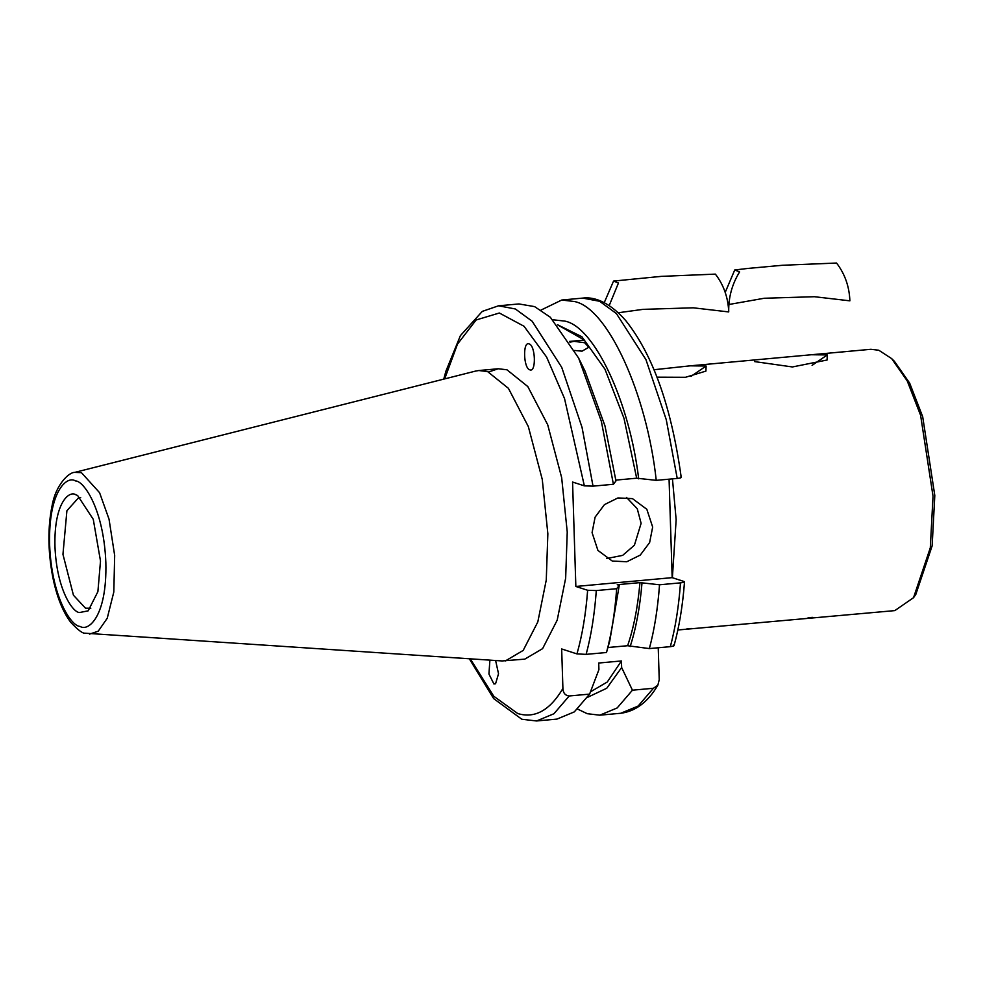 <?xml version="1.0" encoding="UTF-8"?>
<svg xmlns="http://www.w3.org/2000/svg" width="984" height="984" viewBox="0 0 984 984"><rect width="100%" height="100%" fill="white"/><g stroke="black" fill="none" stroke-linecap="round" stroke-linejoin="round"><path stroke-width="1.48" d="M618.284 312.752L643.056 309.357L693.24 307.808L728.726 311.928C728.148 297.574 723.707 284.966 715.38 274.118L661.297 276.369L613.561 281.067L618.456 282.998L609.207 305.557M728.886 304.499L764.211 298.263L814.395 296.713L849.881 300.833C849.315 286.479 844.862 273.872 836.548 263.036L782.612 265.262L747.483 268.472L734.728 269.985L739.611 271.904C732.022 284.204 728.394 297.549 728.726 311.928L728.714 311.928M913.533 597.694L915.796 594.471L932.143 545.862L934.8 495.506L922.672 416.601L909.671 383.145L894.456 361.349L891.639 358.594L907.248 380.943L920.594 415.26L933.029 496.194L930.298 547.83L913.533 597.694L894.813 610.609L677.853 629.981M574.705 350.476L582.061 351.165L588.838 347.241L584.668 342.752L574.053 341.325L569.957 342.211M557.448 324.708L581.888 336.737L604.988 369.234L624.004 418.348L636.673 478.199L615.861 480.106M569.49 341.436L584.398 340.07L557.559 324.831M590.498 691.814L607.276 682.01L621.433 660.953L621.642 667.533L606.759 688.246L587.51 697.349M469.356 658.813L493.673 698.615L521.803 719.242L536.551 720.964L553.918 713.757L569.219 695.971L589.601 694.114L598.924 669.612L598.715 663.031L621.433 660.953M495.616 660.522L498.531 673.769L495.555 683.782L493.906 683.978L488.937 674.028L489.897 660.153M575.849 586.464L672.17 577.645L683.966 581.47C685.196 582.011 684.04 582.479 680.51 582.86L659.526 584.779L639.957 582.626L617.239 584.705L619.256 585.357L616.673 588.703L596.304 590.572L587.645 590.277L575.849 586.464L572.565 482.037L584.361 485.862L593.02 486.145L613.401 484.276L615.972 480.93L604.988 425.961L585.013 371.079L578.641 358.102L550.339 317.254L534.595 306.614L518.925 303.945L498.544 305.803L482.283 311.387L460.389 335.655L445.912 371.152L443.759 379.123M636.673 478.199L656.242 480.352L677.226 478.433C680.756 478.052 681.912 477.584 680.694 477.043M552.947 319.788L564.816 321.091C594.373 326.651 629.576 401.841 638.69 478.851M529.896 369.861C523.439 368.557 522.578 341.017 529.072 343.908C535.53 345.199 536.391 372.752 529.896 369.861L529.552 369.713M80.7 497.633L78.708 497.572L66.912 510.721L62.951 554.349L73.443 595.234L85.522 608.223L90.823 608.198M621.642 667.533L632.441 690.19L617.153 707.963L599.773 715.184L587.251 713.695L577.608 709.095M587.645 590.277C585.812 614.139 582.245 635.356 576.956 653.905L561.667 648.96L562.909 688.48C549.945 710.35 534.89 718.701 517.769 713.548L493.771 696.254L470.303 658.874M569.219 695.971C565.271 695.54 563.168 693.043 562.909 688.48M632.441 690.19L653.425 688.271L638.124 706.057L620.756 713.265L599.773 715.184M658.234 647.767L659.231 679.673L657.865 685.171L653.425 688.271M536.551 720.964L556.932 719.107L574.312 711.887L589.601 694.114M672.17 577.645L669.071 479.183M89.569 634.114L98.24 631.187L107.231 618.26L113.812 592.011L114.673 555.468L109.027 519.146L99.581 492.701L81.426 472.652L74.759 472.382C68.757 472.136 55.571 485.247 52.103 505.653C47.687 527.252 47.859 550.831 52.632 576.378C56.494 595.947 62.496 611.199 70.614 622.159C77.674 629.735 82.422 633.425 84.858 633.192L502.172 660.953L524.779 659.132L542.59 648.653L557.202 620.141L565.652 578.235L567.239 532L561.667 477.671L547.707 424.781L527.805 386.552L506.957 369.787L498.199 368.754L488.716 371.964M444.67 378.901L457.486 344.117L476.158 319.96L499.343 313.01L524.029 326.257L546.612 357.057L564.521 398.545L584.361 485.862M656.242 480.352C646.955 393.809 607.399 307.475 574.299 301.51L561.766 300.022L541.089 310.034M613.401 484.276L601.384 421.435L578.641 358.102M592.073 532.615L595.111 517.141L604.459 504.608L617.952 497.929L632.466 498.63L646.82 509.281L652.663 527.067L649.625 542.541L640.276 555.074L626.783 561.753L612.269 561.052L597.915 550.4L592.073 532.615M79.581 612.528L88.179 610.843L97.896 591.642L100.503 561.028L93.271 519.331L77.625 495.506L75.879 494.78C69.138 490.253 53.899 502.799 54.956 546.28C56.641 589.957 72.988 612.737 79.581 612.528M891.639 358.594L878.774 350.23L870.889 349.295L754.691 359.935L754.58 361.595L792.428 366.958L827.089 360.009L827.286 354.941L811.406 354.744M619.256 585.357L609.736 641.088L606.501 652.503L586.132 654.36L576.956 653.905M673.277 645.098C674.962 645.664 673.979 646.181 670.338 646.66L649.354 648.579L627.62 645.725L607.915 647.521M683.966 581.47L684.507 581.851C682.724 605.578 679.231 626.845 674.028 645.676M505.395 660.916L523.193 650.424L537.817 621.913L546.268 580.019L547.854 533.771L542.27 479.442L528.322 426.552L508.421 388.336L487.572 371.571L478.814 370.525L475.641 371.066L74.759 472.382M626.488 497.412L637.251 508.716L641.113 523.328L634.409 545.222L622.675 555.37L606.697 558.531M657.029 377.179L685.504 377.29L705.922 371.103L706.118 366.036L690.239 365.827L654.065 369.726M616.673 588.703C614.951 612.429 611.556 633.696 606.501 652.503M639.957 582.626C637.804 606.931 633.696 627.964 627.62 645.725M630.166 646.549C635.984 628.53 639.92 607.436 641.974 583.278M659.526 584.779C657.792 608.506 654.397 629.772 649.354 648.579M827.286 354.941L812.095 365.359M706.118 366.036L690.94 376.442M691.223 628.456L686.881 628.899M812.39 617.362L808.048 617.804M681.223 477.4C671.408 406.921 652.921 354.646 625.738 320.587C607.94 300.28 592.417 296.762 582.749 298.103L599.563 301.264L616.378 313.539L645.947 359.64L666.266 419.701L677.226 478.433M593.02 486.145L582.048 427.413L561.729 367.352L532.172 321.251L515.358 308.976L498.544 305.803M672.453 478.876L676.156 519.712L672.38 577.719M680.51 582.86C678.775 606.562 675.393 627.829 670.338 646.66M586.132 654.36C591.187 635.529 594.57 614.262 596.304 590.572M75.448 480.93C83.579 480.672 103.775 508.802 105.854 562.762C107.158 616.464 88.339 631.962 80.011 626.377C71.881 626.636 51.672 598.493 49.606 544.546C48.29 490.844 67.121 475.346 75.448 480.93M604.237 302.654L613.561 281.067M725.208 292.396L734.728 269.985M582.749 298.103L561.766 300.022M657.865 685.171C648.001 701.961 635.627 711.321 620.756 713.265M478.814 370.525L498.199 368.754M690.239 365.827L754.691 359.935"/></g></svg>
